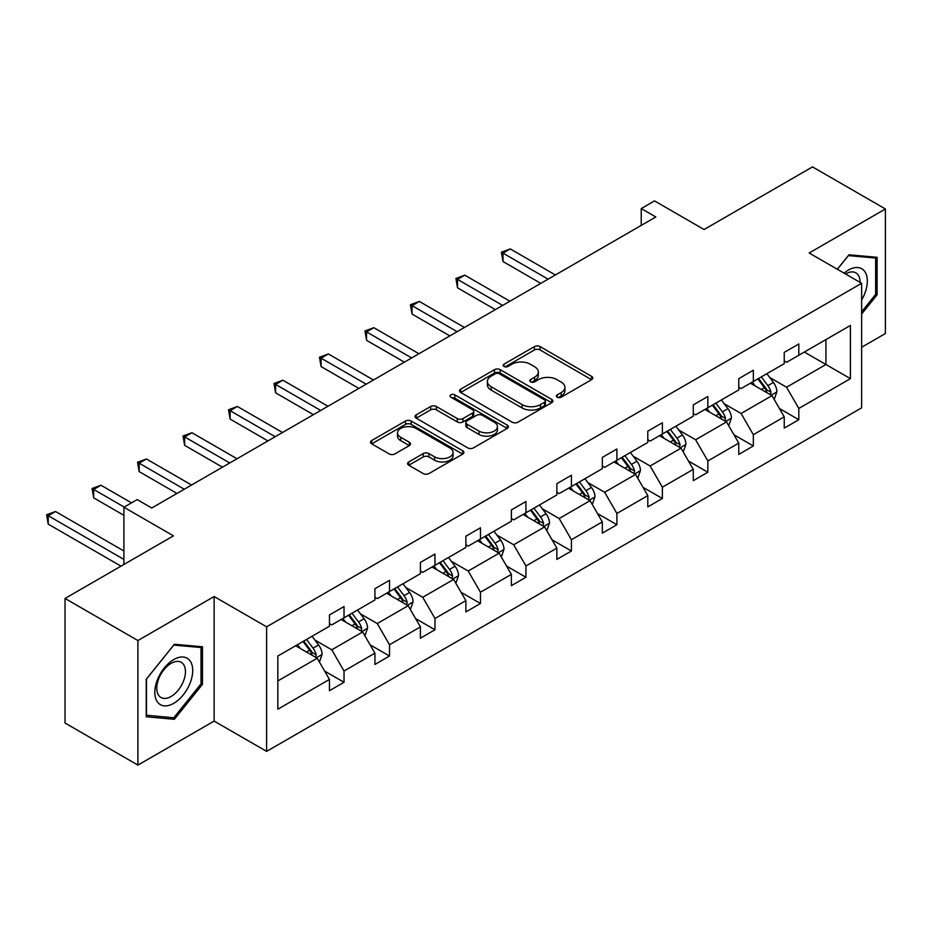 <?xml version="1.0" encoding="UTF-8"?>
<svg xmlns="http://www.w3.org/2000/svg" width="932" height="932" viewBox="0 0 932 932"><rect width="100%" height="100%" fill="white"/><g stroke="black" fill="none" stroke-linecap="round" stroke-linejoin="round"><path stroke-width="1.4" d="M557.22 397.207A2.831 1.631 0 0 0 561.227 397.207L591.622 379.65A4.043 2.342 0 0 0 592.81 377.996A4.043 2.342 0 0 0 591.622 376.353L540.117 346.611A4.043 2.342 0 0 0 534.397 346.611L503.991 364.167A2.831 1.631 0 0 0 503.163 365.321A2.831 1.631 0 0 0 503.991 366.474A2.831 1.631 0 0 0 507.998 366.474L511.936 364.202A12.955 7.479 0 0 1 530.25 364.202L534.537 366.684A12.955 7.479 0 0 1 538.335 371.973A12.955 7.479 0 0 1 534.537 377.262L530.599 379.534A2.831 1.631 0 0 0 529.772 380.687A2.831 1.631 0 0 0 530.599 381.84A2.831 1.631 0 0 0 534.607 381.84L538.545 379.569A12.955 7.479 0 0 1 556.858 379.569L561.146 382.05A12.955 7.479 0 0 1 564.943 387.339A12.955 7.479 0 0 1 561.146 392.617L557.22 394.888A2.831 1.631 0 0 0 556.381 396.053A2.831 1.631 0 0 0 557.22 397.207L557.22 394.888M861.646 347.252L885.4 333.54L885.4 208.978L812.518 166.898L704.068 229.517L654.509 200.904L641.239 208.558L641.239 225.393M137.913 765.102L214.139 721.088L214.139 596.527L137.913 640.54L137.913 765.102L65.03 723.022L65.03 598.461L173.48 535.853L123.909 507.241L123.909 564.466M137.913 640.54L65.03 598.461M408.775 461.934A4.043 2.342 0 0 0 407.587 463.577A4.043 2.342 0 0 0 408.775 465.231L423.221 473.572A4.043 2.342 0 0 0 428.941 473.572L462.715 454.082A4.043 2.342 0 0 0 463.891 452.428A4.043 2.342 0 0 0 462.715 450.773L411.198 421.043A4.043 2.342 0 0 0 405.478 421.043L371.717 440.533A4.043 2.342 0 0 0 370.528 442.187A4.043 2.342 0 0 0 371.717 443.842L389.168 453.919A4.043 2.342 0 0 0 394.888 453.919L409.346 445.578A4.043 2.342 0 0 0 410.523 443.923A4.043 2.342 0 0 0 409.346 442.269L400.69 437.271A10.823 6.244 0 0 1 397.51 432.856A10.823 6.244 0 0 1 404.197 427.077A10.823 6.244 0 0 1 415.998 428.429L449.9 448.012A10.823 6.244 0 0 1 453.08 452.428A10.823 6.244 0 0 1 446.393 458.206A10.823 6.244 0 0 1 434.592 456.843L428.941 453.581A4.043 2.342 0 0 0 423.221 453.581L408.775 461.934L408.775 465.231L423.221 456.948L423.221 453.581M123.909 507.241L137.179 499.575L151.753 507.998L655.813 216.981L641.239 208.558M214.139 596.527L266.622 626.828L861.646 283.293L861.646 407.843L266.622 751.378L266.622 626.828M885.4 208.978L809.162 252.991L861.646 283.293M512.216 422.196A4.043 2.342 0 0 0 517.936 422.196L551.709 402.706A4.043 2.342 0 0 0 552.897 401.051A4.043 2.342 0 0 0 551.709 399.397L500.193 369.655A4.043 2.342 0 0 0 494.473 369.655L460.711 389.157A4.043 2.342 0 0 0 459.523 390.799A4.043 2.342 0 0 0 460.711 392.454L512.216 422.196M451.962 397.824A2.831 1.631 0 0 1 454.839 398.22L454.839 394.853L507.206 425.085A4.043 2.342 0 0 1 508.394 426.74A4.043 2.342 0 0 1 507.206 428.394L473.444 447.884A4.043 2.342 0 0 1 467.724 447.884L416.208 418.153L416.208 414.845A4.043 2.342 0 0 0 415.02 416.499A4.043 2.342 0 0 0 416.208 418.153M416.208 414.845L430.666 406.503A4.043 2.342 0 0 1 436.386 406.503L457.274 418.561A4.043 2.342 0 0 0 462.994 418.561L472.582 413.027A4.043 2.342 0 0 0 473.771 411.373A4.043 2.342 0 0 0 472.582 409.719L450.832 397.16A2.831 1.631 0 0 1 450.005 396.007A2.831 1.631 0 0 1 451.752 394.504A2.831 1.631 0 0 1 454.839 394.853M277.841 656.023L329.45 626.234L329.45 614.957L344.025 606.546L344.025 617.823L374.92 599.975L374.92 588.698L389.506 580.287L389.506 591.564L420.402 573.716L420.402 562.439L434.976 554.027L434.976 565.305L465.883 547.468L465.883 536.191L480.458 527.768L480.458 539.045L511.365 521.209L511.365 509.932L525.939 501.509L525.939 512.786L556.847 494.95L556.847 483.673L571.421 475.262L571.421 486.539L602.317 468.691L602.317 457.414L616.902 449.003L616.902 460.28L647.798 442.432L647.798 431.155L662.372 422.744L662.372 434.021L693.28 416.173L693.28 404.896L707.854 396.484L707.854 407.762L738.761 389.925L738.761 378.648L753.336 370.225L753.336 381.503L784.243 363.666L784.243 352.389L798.817 343.966L798.817 355.243L850.415 325.454L850.415 378.648L798.817 408.437L798.817 419.715L784.243 428.126L784.243 416.849L753.336 434.696L753.336 445.974L738.761 454.385L738.761 443.108L707.854 460.956L707.854 472.233L693.28 480.644L693.28 469.367L662.372 487.203L662.372 498.48L647.798 506.903L647.798 495.626L616.902 513.462L616.902 524.739L602.317 533.162L602.317 521.885L571.421 539.721L571.421 550.998L556.847 559.421L556.847 548.133L525.939 565.98L525.939 577.258L511.365 585.669L511.365 574.392L480.458 592.239L480.458 603.517L465.883 611.928L465.883 600.651L434.976 618.499L434.976 629.776L420.402 638.187L420.402 626.91L389.506 644.746L389.506 656.023L374.92 664.446L374.92 653.169L344.025 671.005L344.025 682.282L329.45 690.705L329.45 679.428L277.841 709.217L277.841 656.023M341.112 619.5L362.676 631.954L331.78 649.802L314.9 640.063M331.78 649.802L344.025 671.005M362.676 631.954L374.92 653.169M329.45 623.543L331.78 624.894L344.025 617.823M386.582 593.241L408.158 605.707L377.262 623.543L360.381 613.804M377.262 623.543L389.506 644.746M408.158 605.707L420.402 626.91M374.92 597.284L377.262 598.635L389.506 591.564M432.064 566.994L453.639 579.448L422.732 597.284L405.863 587.544M422.732 597.284L434.976 618.499M453.639 579.448L465.883 600.651M420.402 571.025L422.732 572.376L434.976 565.305M477.545 540.735L499.121 553.189L468.214 571.025L451.344 561.285M468.214 571.025L480.458 592.239M499.121 553.189L511.365 574.392M465.883 544.766L468.214 546.117L480.458 539.045M523.027 514.476L544.603 526.93L513.695 544.777L496.826 535.026M513.695 544.777L525.939 565.98M544.603 526.93L556.847 548.133M511.365 518.518L513.695 519.858L525.939 512.786M568.508 488.217L590.072 500.67L559.177 518.518L542.296 508.767M559.177 518.518L571.421 539.721M590.072 500.67L602.317 521.885M556.847 492.259L559.177 493.599L571.421 486.539M613.978 461.957L635.554 474.411L604.658 492.259L587.777 482.52M604.658 492.259L616.902 513.462M635.554 474.411L647.798 495.626M602.317 466L604.658 467.351L616.902 460.28M659.46 435.698L681.036 448.164L650.128 466L633.259 456.261M650.128 466L662.372 487.203M681.036 448.164L693.28 469.367M647.798 439.741L650.128 441.092L662.372 434.021M704.942 409.451L726.517 421.905L695.61 439.741L678.741 430.002M695.61 439.741L707.854 460.956M726.517 421.905L738.761 443.108M693.28 413.482L695.61 414.833L707.854 407.762M750.423 383.192L771.999 395.646L741.091 413.482L724.222 403.742M741.091 413.482L753.336 434.696M771.999 395.646L784.243 416.849M738.761 387.223L741.091 388.574L753.336 381.503M804.351 352.051L825.927 364.505L786.573 387.234L769.692 377.483M786.573 387.234L798.817 408.437M850.415 378.648L825.927 364.505L825.927 339.598L850.415 325.454M214.139 721.088L266.622 751.378M784.243 360.975L786.573 362.315L798.817 355.243M277.841 680.942L317.206 658.213L295.63 645.76M317.206 658.213L329.45 679.428M779.432 408.519L798.817 419.715M733.95 434.778L753.336 445.974M688.468 461.037L707.854 472.233M642.987 487.296L662.372 498.48M597.505 513.555L616.902 524.739M552.035 539.803L571.421 550.998M506.554 566.062L525.939 577.258M461.072 592.321L480.458 603.517M415.59 618.58L434.976 629.776M370.12 644.839L389.506 656.023M324.639 671.098L344.025 682.282M861.646 314.037L877.094 294.815L877.094 257.302L848.959 254.785L837.332 269.255M202.489 684.298L202.489 646.785L174.354 644.268L146.219 679.265L146.219 716.778L174.354 719.294L202.489 684.298L201.021 683.447M558.35 397.603L561.146 395.983A12.955 7.479 0 0 0 564.943 390.706L564.943 387.339M538.335 371.973L538.335 375.34A12.955 7.479 0 0 1 534.537 380.629L531.729 382.237M591.575 379.685L540.117 349.978A4.043 2.342 0 0 0 534.397 349.978L505.121 366.882M551.651 402.729L500.193 373.021A4.043 2.342 0 0 0 494.473 373.021L460.757 392.488M544.556 402.205A2.831 1.631 0 0 0 545.383 401.051A2.831 1.631 0 0 0 544.556 399.886L499.342 373.79A2.831 1.631 0 0 0 495.335 373.79L491.187 376.178A12.955 7.479 0 0 0 487.389 381.468A12.955 7.479 0 0 0 491.187 386.757L522.095 404.605A12.955 7.479 0 0 0 540.409 404.605L544.556 402.205L544.556 405.571A2.831 1.631 0 0 0 545.383 404.418L545.383 401.051M487.389 381.468L487.389 384.834A12.955 7.479 0 0 0 491.187 390.124L491.187 386.757M544.556 405.571L540.409 407.971A12.955 7.479 0 0 1 522.095 407.971L491.187 390.124M416.266 418.177L430.666 409.87L430.666 406.503M473.771 411.373L473.771 414.74A4.043 2.342 0 0 1 472.582 416.394L462.994 421.928A4.043 2.342 0 0 1 457.274 421.928L436.386 409.87A4.043 2.342 0 0 0 430.666 409.87M454.839 398.22L507.159 428.417M478.955 431.073A10.823 6.244 0 0 0 490.745 432.425A10.823 6.244 0 0 0 497.432 426.658A10.823 6.244 0 0 0 494.263 422.231L482.31 415.334A4.043 2.342 0 0 0 476.59 415.334L467.002 420.88A4.043 2.342 0 0 0 465.814 422.522A4.043 2.342 0 0 0 467.002 424.177L478.955 431.073L478.955 434.44A10.823 6.244 0 0 0 490.745 435.792A10.823 6.244 0 0 0 497.432 430.025L497.432 426.658M465.814 422.522L465.814 425.889A4.043 2.342 0 0 0 467.002 427.543L467.002 424.177M478.955 434.44L467.002 427.543M453.08 452.428L453.08 455.795A10.823 6.244 0 0 1 446.393 461.573A10.823 6.244 0 0 1 434.592 460.21L428.941 456.948A4.043 2.342 0 0 0 423.221 456.948M397.51 432.856L397.51 436.223A10.823 6.244 0 0 0 400.69 440.638L400.69 437.271M409.288 445.601L400.69 440.638M462.656 454.117L411.198 424.41A4.043 2.342 0 0 0 405.478 424.41L371.763 443.865M875.637 293.964L877.094 294.815M171.383 717.57L174.354 719.294M774.212 399.478L776.892 391.743A10.928 6.303 -120 0 0 773.409 382.435L766.861 373.697M755.118 385.906L752.287 382.108M555.379 274.963L510.282 248.926L503 253.131L503 261.543L540.805 283.375M770.38 394.714L770.997 392.209A10.928 6.303 -120 0 0 767.863 385.638L761.316 376.901M758.578 378.474L765.789 388.096A5.569 3.215 60 0 1 766.791 389.786L770.997 392.209M757.821 378.916L764.368 387.654A10.928 6.303 60 0 1 767.083 392.815M503 261.543L501.393 252.211L548.098 279.169M501.393 252.211L510.282 248.926M728.731 425.738L731.41 417.99A10.928 6.303 -120 0 0 727.927 408.694L721.38 399.956M709.636 412.154L706.806 408.367M509.909 301.222L464.8 275.185L457.519 279.39L457.519 287.802L495.323 309.634M724.898 420.973L725.515 418.456A10.928 6.303 -120 0 0 722.382 411.886L715.834 403.148M713.108 404.733L720.308 414.344A5.569 3.215 60 0 1 721.321 416.045L725.515 418.456M712.339 405.175L718.887 413.913A10.928 6.303 60 0 1 721.613 419.074M457.519 287.802L455.911 278.458L502.616 305.428M455.911 278.458L464.8 275.185M683.249 451.997L685.929 444.249A10.928 6.303 -120 0 0 682.445 434.953L675.898 426.215M664.167 438.413L661.324 434.627M464.427 327.482L419.33 301.444L412.037 305.649L412.037 314.061L449.853 335.893M679.416 447.232L680.034 444.715A10.928 6.303 -120 0 0 676.912 438.145L670.364 429.407M667.627 430.992L674.826 440.603A5.569 3.215 60 0 1 675.84 442.292L680.034 444.715M666.858 431.434L673.405 440.172A10.928 6.303 60 0 1 676.131 445.321M412.037 314.061L410.43 304.717L457.134 331.687M410.43 304.717L419.33 301.444M861.646 299.929A26.795 15.471 120 0 0 864.791 293.429A26.795 15.471 120 0 0 863.591 270.14A26.795 15.471 120 0 0 844.066 273.146M860.061 282.384A20.294 11.72 120 0 0 855.867 272.855A20.294 11.72 120 0 0 845.51 273.985M837.39 269.29L848.376 255.613L875.637 258.048L875.637 294.395L861.646 311.801M873.832 257.011L875.637 258.048M190.175 682.911A26.795 15.471 120 0 0 183.243 657.025A26.795 15.471 120 0 0 157.357 679.976A26.795 15.471 120 0 0 164.288 705.862A26.795 15.471 120 0 0 190.175 682.911M183.534 681.024A20.294 11.72 120 0 0 181.251 662.337A20.294 11.72 120 0 0 158.685 678.799A20.294 11.72 120 0 0 160.968 697.486A20.294 11.72 120 0 0 183.534 681.024M146.51 715.357L146.51 679.009L173.771 645.095L201.021 647.53L201.021 683.878L173.771 717.791L146.219 715.182M199.215 646.493L201.021 647.53M637.768 478.256L640.447 470.509A10.928 6.303 -120 0 0 636.964 461.212L630.416 452.474M618.685 464.672L615.842 460.886M418.946 353.729L373.849 327.691L366.556 331.909L366.556 340.32L404.372 362.152M633.946 473.479L634.552 470.975A10.928 6.303 -120 0 0 631.43 464.404L624.883 455.666M622.145 457.251L629.345 466.862A5.569 3.215 60 0 1 630.358 468.551L634.552 470.975M621.388 457.682L627.923 466.419A10.928 6.303 60 0 1 630.649 471.58M366.556 340.32L364.96 330.977L411.653 357.946M364.96 330.977L373.849 327.691M592.298 504.515L594.977 496.768A10.928 6.303 -120 0 0 591.482 487.459L584.947 478.722M573.203 490.931L570.361 487.145M373.464 379.988L328.367 353.95L321.074 358.156L321.074 366.579L358.89 388.411M588.465 499.738L589.071 497.234A10.928 6.303 -120 0 0 585.948 490.663L579.401 481.926M576.663 483.51L583.863 493.121A5.569 3.215 60 0 1 584.877 494.81L589.071 497.234M575.906 483.941L582.453 492.678A10.928 6.303 60 0 1 585.168 497.839M321.074 366.579L319.478 357.236L366.183 384.194M319.478 357.236L328.367 353.95M546.816 530.762L549.496 523.027A10.928 6.303 -120 0 0 546.012 513.718L539.465 504.981M527.722 517.19L524.891 513.404M327.982 406.247L282.885 380.209L275.604 384.415L275.604 392.838L313.408 414.658M542.983 525.998L543.601 523.493A10.928 6.303 -120 0 0 540.467 516.922L533.92 508.185M531.182 509.757L538.393 519.38A5.569 3.215 60 0 1 539.395 521.07L543.601 523.493M530.425 510.2L536.972 518.938A10.928 6.303 60 0 1 539.698 524.099M275.604 392.838L273.996 383.495L320.701 410.453M273.996 383.495L282.885 380.209M501.334 557.021L504.014 549.286A10.928 6.303 -120 0 0 500.531 539.977L493.983 531.24M482.24 543.449L479.409 539.651M282.512 432.506L237.404 406.469L230.122 410.674L230.122 419.085L267.927 440.918M497.502 552.257L498.119 549.752A10.928 6.303 -120 0 0 494.985 543.181L488.438 534.444M485.712 536.017L492.912 545.639A5.569 3.215 60 0 1 493.925 547.329L498.119 549.752M484.943 536.459L491.49 545.197A10.928 6.303 60 0 1 494.216 550.358M230.122 419.085L228.515 409.754L275.22 436.712M228.515 409.754L237.404 406.469M455.853 583.281L458.532 575.533A10.928 6.303 -120 0 0 455.049 566.237L448.502 557.499M436.77 569.708L433.928 565.91M237.031 458.765L191.934 432.728L184.641 436.933L184.641 445.345L222.457 467.177M452.032 578.516L452.637 575.999A10.928 6.303 -120 0 0 449.515 569.429L442.968 560.691M440.23 562.276L447.43 571.887A5.569 3.215 60 0 1 448.443 573.588L452.637 575.999M439.461 562.718L446.009 571.456A10.928 6.303 60 0 1 448.735 576.617M184.641 445.345L183.033 436.001L229.738 462.971M183.033 436.001L191.934 432.728M410.371 609.54L413.051 601.792A10.928 6.303 -120 0 0 409.567 592.496L403.02 583.758M391.289 595.956L388.446 592.17M191.549 485.024L146.452 458.987L139.159 463.192L139.159 471.604L176.975 493.436M406.55 604.775L407.156 602.258A10.928 6.303 -120 0 0 404.034 595.688L397.486 586.95M394.749 588.535L401.948 598.146A5.569 3.215 60 0 1 402.962 599.835L407.156 602.258M393.991 588.977L400.527 597.715A10.928 6.303 60 0 1 403.253 602.864M139.159 471.604L137.563 462.26L184.256 489.23M137.563 462.26L146.452 458.987M364.901 635.799L367.581 628.052A10.928 6.303 -120 0 0 364.086 618.755L357.55 610.017M345.807 622.215L342.964 618.429M131.494 502.861L100.971 485.234L93.678 489.451L93.678 497.863L123.909 515.314M361.068 631.022L361.674 628.518A10.928 6.303 -120 0 0 358.552 621.947L352.005 613.209M349.267 614.794L356.467 624.405A5.569 3.215 60 0 1 357.48 626.094L361.674 628.518M348.51 615.225L355.057 623.962A10.928 6.303 60 0 1 357.772 629.123M93.678 497.863L92.082 488.519L124.201 507.066M92.082 488.519L100.971 485.234M319.42 662.058L322.099 654.311A10.928 6.303 -120 0 0 318.616 645.002L312.069 636.265M300.325 648.474L297.494 644.688M123.909 550.998L55.489 511.493L48.208 515.699L48.208 524.122L120.997 566.143M315.587 657.281L316.204 654.777A10.928 6.303 -120 0 0 313.07 648.206L306.523 639.468M303.785 641.053L310.997 650.664A5.569 3.215 60 0 1 312.01 652.353L316.204 654.777M303.028 641.484L309.575 650.221A10.928 6.303 60 0 1 312.302 655.382M48.208 524.122L46.6 514.779L123.909 559.41M46.6 514.779L55.489 511.493M561.146 395.983L561.146 392.617M530.599 381.84L530.599 379.534M534.537 380.629L534.537 377.262M503.991 366.474L503.991 364.167M534.397 349.978L534.397 346.611M540.117 349.978L540.117 346.611M591.622 379.65L591.622 376.353M460.711 392.454L460.711 389.157M494.473 373.021L494.473 369.655M500.193 373.021L500.193 369.655M551.709 402.706L551.709 399.397M522.095 407.971L522.095 404.605M540.409 407.971L540.409 404.605M436.386 409.87L436.386 406.503M457.274 421.928L457.274 418.561M462.994 421.928L462.994 418.561M472.582 416.394L472.582 413.027M507.206 428.394L507.206 425.085M428.941 456.948L428.941 453.581M434.592 460.21L434.592 456.843M409.346 445.578L409.346 442.269M371.717 443.842L371.717 440.533M405.478 424.41L405.478 421.043M411.198 424.41L411.198 421.043M462.715 454.082L462.715 450.773M771.207 395.191L776.822 391.953M767.863 385.638L773.409 382.435M761.258 389.448L764.368 387.654M725.725 421.45L731.34 418.212M722.382 411.886L727.927 408.694M715.776 415.707L718.887 413.913M680.244 447.71L685.859 444.459M676.912 438.145L682.445 434.953M670.306 441.966L673.405 440.172M634.774 473.957L640.377 470.718M631.43 464.404L636.964 461.212M624.824 468.214L627.923 466.419M589.292 500.216L594.907 496.977M585.948 490.663L591.482 487.459M579.343 494.473L582.453 492.678M543.81 526.475L549.426 523.236M540.467 516.922L546.012 513.718M533.861 520.732L536.972 518.938M498.329 552.734L503.944 549.496M494.985 543.181L500.531 539.977M488.38 546.991L491.49 545.197M452.847 578.993L458.462 575.755M449.515 569.429L455.049 566.237M442.91 573.25L446.009 571.456M407.377 605.252L412.981 602.002M404.034 595.688L409.567 592.496M397.428 599.509L400.527 597.715M361.896 631.5L367.511 628.261M358.552 621.947L364.086 618.755M351.947 625.756L355.057 623.962M316.414 657.759L322.029 654.52M313.07 648.206L318.616 645.002M306.465 652.016L309.575 650.221"/></g></svg>

